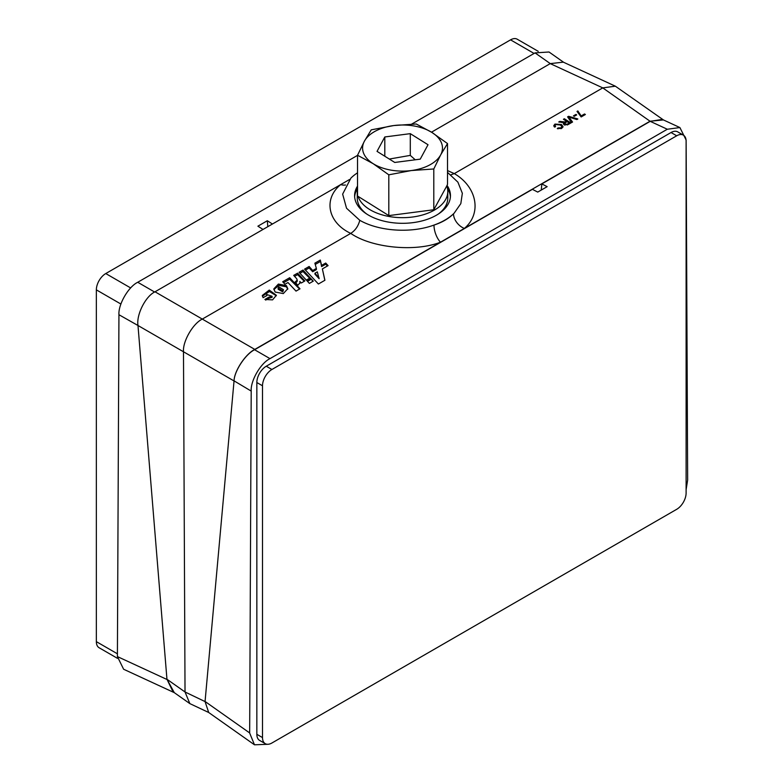 <?xml version="1.0" encoding="UTF-8"?>
<svg xmlns="http://www.w3.org/2000/svg" width="784" height="784" viewBox="0 0 784 784"><rect width="100%" height="100%" fill="white"/><g stroke="black" fill="none" stroke-linecap="round" stroke-linejoin="round"><path stroke-width="1.18" d="M358.072 196.451A45.266 26.137 0 0 0 406.083 217.589A45.266 26.137 0 0 0 447.762 192.374A45.266 26.137 0 0 0 447.791 191.531A45.266 26.137 0 0 0 446.762 185.994L447.517 184.328L447.517 143.56L431.876 132.418A39.935 23.059 0 0 0 393.754 125.558A39.935 23.059 0 0 0 375.448 131.104A39.935 23.059 0 0 0 364.393 141.198A39.935 23.059 0 0 0 373.174 163.689A39.935 23.059 0 0 0 411.306 170.549A39.935 23.059 0 0 0 440.657 154.918A39.935 23.059 0 0 0 431.876 132.418L416.245 123.99L393.754 125.558L371.253 129.84L364.393 141.198L357.533 155.261L373.174 163.689L388.805 174.822L411.306 170.549L433.797 168.972L440.657 154.918L447.517 143.56M357.533 188.66A45.266 26.137 0 0 0 357.288 190.688A45.266 26.137 0 0 0 357.259 191.531A45.266 26.137 0 0 0 357.533 194.403M438.413 213.983A45.266 26.137 0 0 0 447.762 198.901A45.266 26.137 0 0 0 447.791 198.058L447.791 191.531M357.259 191.531L357.259 198.058A45.266 26.137 0 0 0 366.647 213.983M686.108 489.686L687.646 480.073L686.118 139.993L679.895 127.557L667.311 129.242L270 358.631C260.719 363.041 250.419 380.808 251.203 391.089L249.665 733.06L254.486 744.8L267.785 744.29M254.486 744.8L208.701 712.499L205.055 701.582L234.024 381.171C234.122 371.4 245.382 354.192 254.594 349.742L532.414 189.336L537.736 192.09L547.154 186.661L541.832 183.907L541.274 190.051M354.642 196.853A47.922 27.665 180 0 1 357.533 188.523M447.037 185.387A47.922 27.665 180 0 1 450.457 195.647A47.922 27.665 180 0 1 420.871 221.206A47.922 27.665 180 0 1 368.637 215.208A47.922 27.665 180 0 1 354.603 195.647A47.922 27.665 180 0 1 357.533 186.102M450.859 174.832L454.299 173.607L602.769 87.886L615.352 86.191L663.431 119.932L650.034 121.226L254.81 349.409C245.578 353.868 234.181 371.136 234.053 380.848L251.203 391.089M650.034 121.226L602.769 87.886L550.25 63.622L563.333 62.152L615.352 86.191M208.671 712.48L189.846 703.611L185.024 691.978L183.485 351.663C182.643 341.393 192.972 323.508 202.282 319.098L350.752 233.387C355.27 230.476 358.278 226.125 359.797 220.314C378.662 231.153 410.12 233.485 432.984 225.429L434.003 225.086C442.019 222.46 448.517 218.707 453.505 213.826L454.112 213.228A59.907 34.584 180 0 1 432.984 225.429M174.322 692.674L123.617 669.242L117.404 656.58L118.943 314.727C118.159 304.447 128.458 286.679 137.739 282.269L357.533 155.369M411.688 124.107L535.051 52.891L549.025 51.999L563.657 62.308M683.354 135.122L677.709 131.869A13.308 7.683 120 0 0 671.045 132.525L266.266 366.226A13.308 7.683 120 0 0 256.848 382.533L256.848 734.314A13.308 7.683 120 0 0 259.612 740.41L265.257 743.663A13.308 7.683 120 0 0 271.911 743.007L676.7 509.306A13.308 7.683 120 0 0 686.108 492.999L686.108 141.218A13.308 7.683 120 0 0 683.354 135.122A13.308 7.683 120 0 0 676.7 135.789L271.911 369.489A13.308 7.683 120 0 0 262.503 385.787L262.503 737.577A13.308 7.683 120 0 0 265.257 743.663M566.381 121.177L563.422 119.295L564.353 118.756L570.938 122.961L568.077 124.607L564.088 124.754L563.353 123.696L564.068 122.618L558.737 121.99L559.805 121.383L564.941 121.971L566.381 121.177L566.381 122.098M574.231 116.336L573.476 115.846L575.926 114.435L576.681 114.925L574.231 116.336M577.867 110.956L581.16 115.924L584.541 113.974L585.383 114.513L581.16 116.953L577.024 111.436L577.867 110.956L577.867 112.112M571.536 122.618L567.606 116.875L568.616 116.297L577.857 118.962L576.848 119.54L568.91 117.1L572.545 122.03L571.536 122.618M560.511 125.038L555.807 124.509L555.023 125.567L555.611 126.626L554.464 127.028L553.778 125.665L554.954 124.078L561.442 124.499L563.039 126.616L561.736 128.37L557.277 128.615L558.012 127.959L561.021 127.861L561.883 126.704L560.511 125.038M189.846 703.611L172.96 691.713L166.953 679.248L174.293 692.654M272.43 224.008L267.315 220.745L257.897 226.184L263.022 229.447M234.044 380.955L137.984 325.497L166.953 679.248L185.024 691.978L205.055 701.582M267.805 226.684L267.315 220.745M349.556 179.487L155.026 291.795C145.599 296.166 136.22 314.727 137.984 325.497L118.943 314.727M535.051 52.891L550.27 63.602L431.494 132.182M541.832 183.907L650.21 121.334L662.284 119.403L679.895 127.557M286.415 285.631L278.389 284.063L273.822 288.865L275.164 292.04L283.298 293.588L287.797 288.728L286.415 285.631L286.415 286.807L278.859 285.376L273.89 289.6M296.019 291.109L299.998 288.816L289.688 277.722L282.691 281.76L284.955 284.288L287.983 282.544L296.019 291.109M313.267 281.152L310.915 278.585L307.014 280.839L309.386 283.396L313.267 281.152M302.977 270.049L299.067 272.303L306.309 280.104L310.209 277.859L302.977 270.049L302.977 271.529L299.958 273.263M321.587 265.423L320.313 260.043L314.864 263.179L316.373 268.432L312.689 270.558L309.151 266.482L304.564 269.128L318.402 284.014L324.919 280.26L322.371 268.912L328.084 265.619L325.713 263.042L321.587 265.423L321.587 266.599L320.313 260.043M299.841 281.436L301.301 282.995L304.839 280.956L297.597 273.155L293.696 275.4L296.685 278.712L297.234 280.133L295.039 282.152L297.891 285.239L300.056 282.779L299.841 281.436M266.991 295.45L266.707 294.49L272.087 296.303L268.804 297.195L264.874 299.459L272.577 299.87L276.37 295.264L269.255 290.08L262.287 295.47L263.11 297.685L266.991 295.45M454.112 213.228L460.825 203.615L462.344 193.285L457.895 182.153L447.517 172.402M357.533 172.803A59.907 34.584 0 0 0 350.938 178.056L342.647 194.118L346.528 208.221L359.797 220.314M447.517 170.589L454.299 173.607C477.182 186.925 482.062 213.581 464.334 228.438A13.308 9.153 46.4 0 1 453.505 213.826M345.519 185.004A13.308 9.339 -132.5 0 1 340.717 184.593C322.988 198.979 327.869 222.705 350.752 233.387C371.547 247.92 415.167 252.203 440.5 242.197A13.308 5.802 71 0 1 434.003 225.086M447.478 188.454A47.922 27.665 180 0 1 450.408 196.853M420.244 159.142L428.025 144.736L410.297 133.652L384.807 136.965L377.035 151.371L394.754 162.455L420.244 159.142M384.807 156.232L384.807 136.965M415.246 159.789L410.297 155.389L389.305 159.054M410.297 155.389L410.297 133.652M446.762 185.984L433.797 209.749L388.805 215.6L357.533 196.029L357.533 155.261M388.805 215.6L388.805 174.822M433.797 209.749L433.797 168.972M578.974 113.278L581.15 116.943L581.16 115.924M584.541 115.003L584.541 113.974M575.926 115.356L575.926 114.435M568.341 117.953L568.616 116.297M571.957 122.373L568.91 118.551L568.91 117.1M564.353 119.883L564.353 118.756M566.381 121.422L566.959 121.765M569.253 123.088L569.988 123.509M563.618 124.352L564.068 122.618M559.805 122.186L559.805 121.383M562.02 122.598L562.02 121.794M564.068 123.421L564.568 123.392M564.941 122.961L564.941 121.971M564.999 125.156L564.539 123.539L564.588 125.009M569.253 123.931L569.253 123.01L567.136 121.667L565.372 122.686L564.999 124.205L567.283 124.146L569.253 123.01M553.994 126.42L554.954 125.577L554.954 124.078M562.912 127.194L561.442 125.793L561.442 124.499M558.012 128.841L558.012 127.959M561.021 128.713L561.021 127.861M561.746 128.37L561.883 126.704M272.087 296.303L272.087 297.361L268.804 298.302L268.804 297.195M276.331 295.764L269.412 291.521L262.375 296.195M268.804 298.302L265.678 300.105M299.988 283.2L299.802 281.456M297.234 280.133L297.234 281.28L295.764 282.936M304.27 281.28L297.597 274.635L294.578 276.38M297.597 274.635L297.597 273.155M327.467 265.972L325.713 264.218L321.587 266.599M325.713 264.218L325.713 263.042M324.841 280.3L322.371 268.912M316.373 268.432L316.373 269.608L312.689 271.734L309.151 267.961L305.466 270.088M309.151 267.961L309.151 266.482M312.689 271.734L312.689 270.558M320.313 261.523L315.237 264.453M314.952 273.214L314.952 274.194L319.127 278.702L317.314 271.852L314.952 273.214L319.127 278.085M309.641 278.183L302.977 271.529M312.875 281.378L310.915 278.585M310.915 279.418L307.514 281.378M299.596 289.041L289.688 279.202L283.563 282.73M289.688 279.202L289.688 277.722M287.757 289.227L286.415 286.807M278.144 287.944L278.144 289.247L282.759 291.893L283.475 289.708L278.849 286.836L278.144 287.944L282.759 290.864L283.475 289.708M117.463 658.335L99.107 647.741A13.308 7.683 -60 0 1 96.354 641.645L96.354 289.864A13.308 7.683 -60 0 1 105.762 273.557L510.551 39.857A13.308 7.683 -60 0 1 517.205 39.2L538.255 51.352M155.026 291.795L254.81 349.409M137.739 282.269L154.634 292.03M117.404 656.58L166.972 679.483M254.594 349.742L270 358.631M667.311 129.242L650.21 121.334M205.055 701.474L249.665 732.942M569.615 119.364L569.615 117.982M565.421 122.647L565.421 121.726M567.283 125.009L567.283 124.146M282.759 291.893L282.759 290.864M262.503 737.577L256.848 734.314M676.7 135.789L671.045 132.525M271.911 369.489L266.266 366.226M262.503 385.787L256.848 382.533M510.551 39.857L534.08 53.449M105.762 273.557L130.673 287.944M96.354 289.864L120.903 304.035M96.354 641.645L117.414 653.807M555.023 126.998L555.023 125.567M266.707 295.793L266.707 294.49"/></g></svg>
